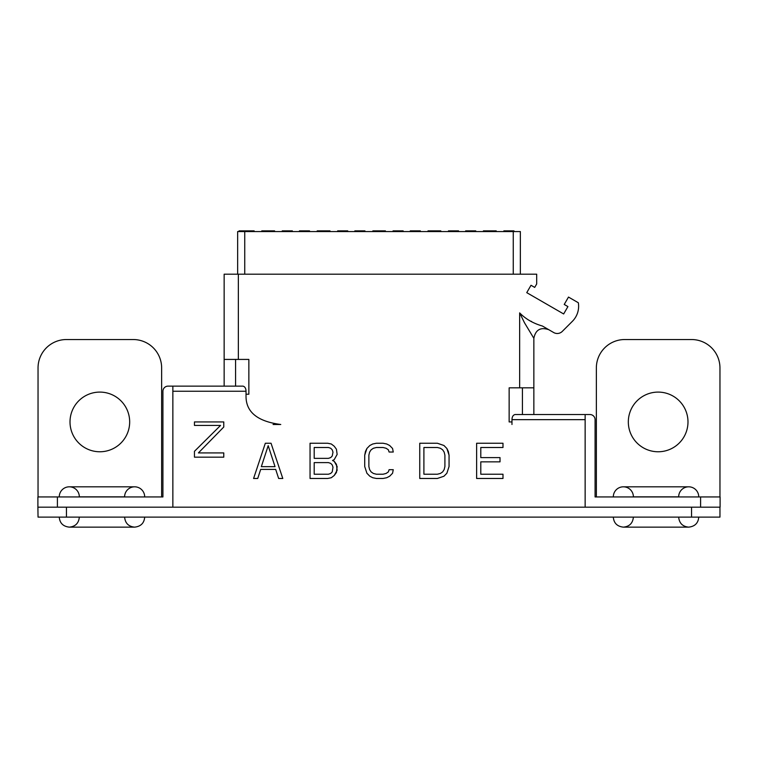 <?xml version="1.0" encoding="UTF-8"?>
<svg xmlns="http://www.w3.org/2000/svg" width="758" height="758" viewBox="0 0 758 758"><rect width="100%" height="100%" fill="white"/><g stroke="black" fill="none" stroke-linecap="round" stroke-linejoin="round"><path stroke-width="1.14" d="M57.409 507.168L57.409 496.945L162.923 496.945L162.923 391.242A5.117 5.117 0 0 1 168.03 386.135L243.015 386.135C244.938 386.656 245.943 388.361 246.028 391.242L172.862 391.242L172.862 507.168L37.9 507.168L38.042 517.117L719.958 517.117L719.958 507.168L585.138 507.168L585.138 419.657L511.972 419.657C512.057 416.777 513.062 415.071 514.985 414.541L589.97 414.541A5.117 5.117 0 0 1 595.077 419.657L595.077 496.945L720.1 496.945L700.591 496.945L700.591 507.168M161.643 496.945L161.643 367.943A28.416 28.416 0 0 0 133.228 339.537L66.458 339.537A28.416 28.416 0 0 0 38.042 367.943L38.042 496.945M57.409 496.945L37.9 496.945L57.409 496.945M531.595 321.506L530.553 321.089M172.862 507.168L585.138 507.168M698.743 496.945A10.034 10.034 0 0 0 688.7 486.816A10.034 10.034 0 0 0 678.666 496.85L633.394 496.85A10.034 10.034 0 0 0 623.351 486.816A10.034 10.034 0 0 0 613.317 496.945M99.838 451.768A29.837 29.837 0 0 1 70.011 421.931A29.837 29.837 0 0 1 99.838 392.094A29.837 29.837 0 0 1 129.675 421.931A29.837 29.837 0 0 1 99.838 451.768M596.356 496.945L596.356 367.943A28.416 28.416 0 0 1 624.772 339.537L691.542 339.537A28.416 28.416 0 0 1 719.958 367.943L719.958 496.945M658.162 451.768A29.837 29.837 0 0 0 687.989 421.931A29.837 29.837 0 0 0 658.162 392.094A29.837 29.837 0 0 0 628.325 421.931A29.837 29.837 0 0 0 658.162 451.768M59.257 496.945A10.034 10.034 0 0 1 69.3 486.816A10.034 10.034 0 0 1 79.334 496.85L124.606 496.85A10.034 10.034 0 0 1 134.649 486.816L69.3 486.816M144.683 496.945A10.034 10.034 0 0 0 134.649 486.816M224.15 386.135L224.15 359.425L248.851 359.425L248.851 394.226L246.028 394.226M273.07 424.489L280.754 424.489C257.54 421.476 245.962 412.058 246.028 396.216L246.028 391.242M509.149 421.931L511.972 421.931L509.149 421.931L509.149 387.84L519.647 387.84L519.647 312.883C525.607 318.995 533.187 323.372 542.396 326.016L553.7 332.544A7.106 7.106 0 0 0 562.275 331.417L572.385 321.316A21.309 21.309 0 0 0 578.335 302.755L568.491 297.07L564.227 304.451L567.922 306.583L563.658 313.964L526.753 292.654L531.007 285.273L534.703 287.405L536.692 283.956L536.692 274.188L224.15 274.188L224.15 359.425M511.972 419.657L511.972 424.489M533.85 414.541L533.85 387.84L519.647 387.84M533.85 387.84L533.85 338.314C535.555 329.777 540.53 326.906 548.773 329.702C540.53 326.906 535.555 329.777 533.85 338.314L524.489 322.775L519.647 312.883M237.642 274.188L237.642 231.56L244.749 231.56L244.749 274.188M513.251 274.188L513.251 231.56L520.358 231.56L520.358 274.188M513.251 231.56L244.749 231.56M428.014 231.56L440.796 231.56L440.796 230.858L428.014 230.858L428.014 231.56M403.152 231.56L403.152 230.858L393.061 230.858L393.061 231.56M396.074 231.56L396.074 230.858M364.939 231.56L364.939 230.858L361.926 230.858L361.926 231.56M354.848 231.56L354.848 230.858L361.926 230.858M347.742 231.56L347.742 230.858L337.661 230.858L337.661 231.56M340.674 231.56L340.674 230.858M309.529 231.56L309.529 230.858L306.516 230.858L306.516 231.56M299.438 231.56L299.438 230.858L306.516 230.858M292.342 231.56L292.342 230.858L282.251 230.858L282.251 231.56M285.264 231.56L285.264 230.858M254.129 231.56L254.129 230.858L251.116 230.858L251.116 231.56M244.038 231.56L244.038 230.858L239.064 230.858L244.038 230.858L244.038 231.56L244.038 230.858L251.116 230.858M410.258 231.56L410.258 230.858L417.326 230.858L417.326 231.56M451.484 231.56L451.484 230.858L458.562 230.858L458.562 231.56M451.484 230.858L448.471 230.858L448.471 231.56M420.339 231.56L420.339 230.858L417.326 230.858M465.658 231.56L465.658 230.858L472.736 230.858L472.736 231.56M506.884 231.56L506.884 230.858L513.962 230.858L513.962 231.56L513.962 230.858M506.884 230.858L503.871 230.858L503.871 231.56M475.749 231.56L475.749 230.858L472.736 230.858M261.794 231.56L261.794 230.858L274.586 230.858L274.586 231.56M262.884 231.56L262.884 230.858M329.986 231.56L329.986 230.858L317.204 230.858L317.204 231.56M385.396 231.56L385.396 230.858L385.121 231.56M384.581 231.56L385.121 230.858M383.491 231.56L383.491 230.858L384.581 230.858M382.402 231.56L382.402 230.858L383.491 230.858M381.037 231.56L381.037 230.858L382.402 230.858M376.963 231.56L376.963 230.858L381.037 230.858M375.598 231.56L375.598 230.858L376.963 230.858M374.509 231.56L374.509 230.858L375.598 230.858M373.419 231.56L373.419 230.858L374.509 230.858M372.879 231.56L373.419 230.858M372.604 231.56L372.879 230.858M496.206 231.56L496.206 230.858L483.414 230.858L483.414 231.56M585.138 414.541L585.138 419.657M393.26 469.695L389.091 469.695L388.371 471.902L386.087 473.456L383.084 474.224L376.394 474.224L373.391 473.456L371.126 471.921L369.62 469.609L368.871 466.54L368.871 455.17L369.62 452.109L371.126 449.797L373.391 448.262L376.394 447.495L383.084 447.495L386.087 448.262L388.371 449.807L389.091 452.024L393.26 452.024L392.559 448.461L389.64 445.486L386.722 443.989L383.055 443.24L376.423 443.24L372.756 443.989L369.838 445.486L366.91 448.471L364.712 455.207L364.712 466.511L366.91 473.248L369.838 476.232L372.756 477.729L376.423 478.478L383.055 478.478L386.722 477.729L389.64 476.232L392.559 473.257L393.26 469.695L389.091 469.695L388.371 471.902L386.087 473.456L383.084 474.224L376.394 474.224L373.391 473.456L371.126 471.921L369.62 469.609L368.871 466.54L368.871 455.17L369.62 452.109L371.126 449.797L373.391 448.262L376.394 447.495L383.084 447.495L386.087 448.262L388.371 449.807L389.091 452.024L393.26 452.024L392.559 448.461L389.64 445.486L386.722 443.989L383.055 443.24L376.423 443.24L372.756 443.989L369.838 445.486L366.91 448.471L365.451 451.455L364.712 455.207L364.712 466.511L366.91 473.248L369.838 476.232L372.756 477.729L376.423 478.478L383.055 478.478L386.722 477.729L389.64 476.232L392.559 473.257L393.26 469.695M332.535 460.485L334.231 459.613L337.139 454.412L336.419 449.21L334.221 446.225L331.303 443.989L327.646 443.24L310.05 443.24L310.05 478.478L327.646 478.478L331.303 477.729L334.221 475.493L337.139 470.282L336.419 464.322L334.231 461.347L332.535 460.485L334.231 459.613L337.139 454.412L336.419 449.21L334.221 446.225L331.303 443.989L327.646 443.24L310.05 443.24L310.05 478.478L327.646 478.478L331.303 477.729L334.221 475.493L336.419 472.509L337.139 466.549L334.231 461.347L332.535 460.485M271.042 443.24L265.328 443.24L253.589 478.478L257.729 478.478L260.686 469.41L275.694 469.41L278.65 478.478L282.791 478.478L271.042 443.24L265.328 443.24L253.589 478.478L257.729 478.478L260.686 469.41L275.694 469.41L278.65 478.478L282.791 478.478L271.042 443.24M437.347 443.24L419.752 443.24L419.752 478.478L437.347 478.478L443.942 476.232L446.869 473.248L449.058 466.511L449.058 455.207L446.869 448.471L443.942 445.486L437.347 443.24L419.752 443.24L419.752 478.478L437.347 478.478L443.942 476.232L446.869 473.248L449.058 466.511L449.058 455.207L448.329 451.455L446.869 448.471L443.942 445.486L437.347 443.24M502.99 474.224L480.79 474.224L480.79 461.849L500.024 461.849L500.024 457.605L480.79 457.605L480.79 447.495L502.99 447.495L502.99 443.24L476.63 443.24L476.63 478.478L502.99 478.478L502.99 474.224L480.79 474.224L480.79 461.849L500.024 461.849L500.024 457.605L480.79 457.605L480.79 447.495L502.99 447.495L502.99 443.24L476.63 443.24L476.63 478.478L502.99 478.478L502.99 474.224M223.771 427.019L223.771 421.931L194.455 421.931L194.455 425.428L220.559 425.428L194.455 451.323L194.455 457.169L223.771 457.169L223.771 452.914L198.416 452.914L223.771 427.019L198.416 452.914L223.771 452.914L223.771 457.169L194.455 457.169L194.455 451.323L220.559 425.428L194.455 425.428L194.455 421.931L223.771 421.931L223.771 427.019M172.862 391.242L172.862 386.135M314.2 447.495L328.432 447.495L330.706 448.262L332.231 449.826L332.989 452.147L332.231 456.022L330.706 457.586L328.432 458.353L314.2 458.353L314.2 447.495L328.432 447.495L330.706 448.262L332.231 449.826L332.989 452.147L332.231 456.022L330.706 457.586L328.432 458.353L314.2 458.353L314.2 447.495M332.989 467.26L332.231 471.893L330.706 473.447L328.432 474.224L314.2 474.224L314.2 462.607L328.432 462.607L330.706 463.375L332.231 464.938L332.989 467.26L332.231 471.893L330.706 473.447L328.432 474.224L314.2 474.224L314.2 462.607L328.432 462.607L330.706 463.375L332.231 464.938L332.989 467.26M268.19 445.666L275.04 466.672L261.33 466.672L268.19 445.666L275.04 466.672L261.33 466.672L268.19 445.666M423.902 447.495L437.385 447.495L440.389 448.262L442.644 449.797L444.16 452.109L444.908 455.17L444.908 466.54L444.16 469.609L442.644 471.921L440.389 473.456L437.385 474.224L423.902 474.224L423.902 447.495L437.385 447.495L440.389 448.262L442.644 449.797L444.16 452.109L444.908 455.17L444.908 466.54L444.16 469.609L442.644 471.921L440.389 473.456L437.385 474.224L423.902 474.224L423.902 447.495M691.542 507.168L691.542 517.117M66.458 507.168L66.458 517.117M235.577 359.425L235.577 386.135L235.577 359.425M238.353 359.425L238.353 274.188M522.423 387.84L522.423 414.541L522.423 387.84M37.9 507.168L37.9 496.945M720.1 507.168L720.1 496.945M688.7 486.816L623.351 486.816M613.317 517.117C613.8 523.096 617.154 526.44 623.351 527.142L656.03 527.142L623.351 527.142C629.453 526.554 632.797 523.21 633.394 517.108M144.683 517.117C144.2 523.096 140.846 526.44 134.649 527.142L101.97 527.142L134.649 527.142C128.547 526.554 125.203 523.21 124.606 517.108M59.257 517.117C59.749 523.096 63.094 526.44 69.3 527.142L101.97 527.142L69.3 527.142C75.393 526.554 78.737 523.21 79.334 517.108M239.064 231.56L239.064 230.858M698.743 517.117C698.251 523.096 694.906 526.44 688.7 527.142L656.03 527.142L688.7 527.142C682.607 526.554 679.263 523.21 678.666 517.108"/></g></svg>

